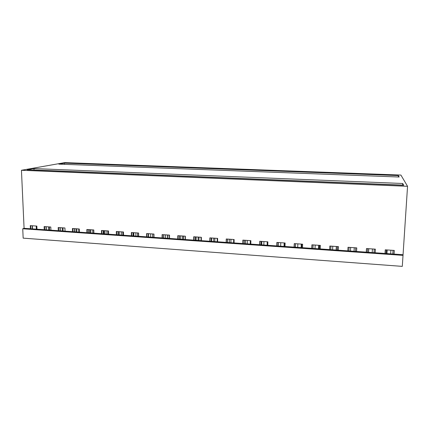 <?xml version="1.0" encoding="UTF-8"?>
<svg xmlns="http://www.w3.org/2000/svg" width="429" height="429" viewBox="0 0 429 429"><rect width="100%" height="100%" fill="white"/><g stroke="black" fill="none" stroke-linecap="round" stroke-linejoin="round"><path stroke-width="0.64" d="M49.394 226.93L49.512 230.078M392.787 253.995L393.028 250.354M374.018 252.686L374.233 249.072M355.534 251.399L355.727 247.812L355.534 251.399M348.874 250.933L349.061 247.356M330.775 249.673L330.941 246.123M312.945 248.434L313.095 244.905M295.388 247.211L295.511 243.704M278.083 246.005L278.19 242.524M261.041 244.814L261.127 241.361M244.246 243.645L244.316 240.219M227.692 242.492L227.745 239.087M211.379 241.355L211.417 237.972M195.297 240.235L195.318 236.878M179.451 239.13L179.451 235.794M163.819 238.041L163.808 234.727M148.413 236.969L148.386 233.676M133.221 235.912L133.178 232.641M118.238 234.867L118.179 231.617M103.459 233.837L103.389 230.609M88.883 232.824L88.798 229.617M74.501 231.821L74.41 228.636M60.317 230.829L60.21 227.665M46.321 229.858L46.203 226.71M32.513 228.893L32.379 225.772M402.718 183.494L403.705 185.29L27.134 169.782L33.929 168.57L33.982 169.938L402.611 185.097L402.718 183.494L33.929 168.57M64.42 163.138L398.391 175.584L399.174 177.016L58.837 164.13L64.42 163.138L64.457 164.345M21.45 170.27L64.731 162.623L400.917 175.07L407.55 186.304L21.45 170.27L24.078 228.308L22.737 228.775L23.161 238.143L402.295 266.377L407.55 186.304M36.363 229.161L36.229 226.035M36.98 229.204L36.851 226.072L30.277 225.627L30.411 228.748L44.257 229.713L44.139 226.571L50.799 227.027L50.917 230.175L58.296 230.689L58.183 227.531L64.94 227.987L65.042 231.161L72.522 231.681L72.421 228.501L79.268 228.968L79.36 232.159L86.942 232.684L86.856 229.483L93.795 229.955L93.876 233.167L101.56 233.703L101.491 230.48L108.526 230.963L108.591 234.196L116.382 234.738L116.323 231.494L123.461 231.976L123.509 235.231L131.413 235.784L131.371 232.518L138.605 233.011L138.642 236.288L146.654 236.846L146.627 233.558L153.963 234.057L153.984 237.355L162.108 237.923L162.098 234.615L169.541 235.119L169.546 238.444L177.788 239.017L177.788 235.682L185.339 236.197L185.328 239.543L193.694 240.122L193.71 236.765L201.367 237.291L201.34 240.658L209.824 241.248L209.861 237.87L217.632 238.395L217.589 241.79L226.196 242.39L226.244 238.985L234.132 239.521L234.068 242.937L242.803 243.543L242.873 240.117L250.874 240.664L250.793 244.101L259.658 244.718L259.743 241.27L267.868 241.822L267.771 245.286L276.764 245.914L276.871 242.433L285.113 242.996L284.995 246.487L294.128 247.12L294.251 243.618L302.622 244.192L302.488 247.705L311.754 248.348L311.899 244.825L320.393 245.404L320.238 248.938L329.649 249.598L329.815 246.042L338.438 246.632L338.266 250.198L347.822 250.863L348.005 247.286L356.762 247.882L356.569 251.469L366.275 252.15L366.479 248.547L375.375 249.152L375.155 252.767L385.011 253.453L385.242 249.823L394.278 250.439L394.036 254.081L402.858 254.697M30.845 228.78L30.711 225.654M32.304 228.877L32.17 225.756M33.414 170.045L33.982 169.938M398.391 175.584L398.3 176.979M24.078 228.308L30.411 228.748M366.275 252.15L375.155 252.767M347.822 250.863L356.569 251.469M329.649 249.598L338.266 250.198M311.754 248.348L320.238 248.938M294.128 247.12L302.488 247.705M276.764 245.914L284.995 246.487M259.658 244.718L267.771 245.286M242.803 243.543L250.793 244.101M226.196 242.39L234.068 242.937M209.824 241.248L217.589 241.79M193.694 240.122L201.34 240.658M177.788 239.017L185.328 239.543M162.108 237.923L169.546 238.444M146.654 236.846L153.984 237.355M131.413 235.784L138.642 236.288M116.382 234.738L123.509 235.231M101.56 233.703L108.591 234.196M86.942 232.684L93.876 233.167M72.522 231.681L79.36 232.159M58.296 230.689L65.042 231.161M44.257 229.713L50.917 230.175M22.737 228.775L403.051 255.378M385.011 253.453L394.036 254.081M385.944 253.518L386.175 249.887M392.814 253.995L393.055 250.354M393.972 254.075L394.213 250.434M63.106 231.027L63.004 227.858M44.675 229.74L44.557 226.598M46.123 229.842L46 226.7M76.882 231.987L76.791 228.796M58.698 230.716L58.585 227.558M60.124 230.818L60.017 227.654M64.924 227.987L65.026 231.161M90.841 232.958L90.76 229.751M72.903 231.708L72.807 228.528M74.319 231.805L74.222 228.625M78.732 228.93L78.829 232.121M104.982 233.944L104.917 230.716M87.307 232.711L87.226 229.51M88.706 232.808L88.626 229.606M92.728 229.885L92.809 233.097M119.316 234.942L119.262 231.692M101.909 233.73L101.839 230.507M103.292 233.826L103.223 230.598M106.912 230.85L106.977 234.084M133.843 235.955L133.8 232.684M116.715 234.76L116.656 231.515M118.077 234.856L118.023 231.606M121.284 231.832L121.337 235.081M148.563 236.98L148.536 233.687M138.578 236.282L138.546 233.006M131.724 235.805L131.682 232.539M133.07 235.902L133.028 232.631M135.854 232.824L135.891 236.095M153.861 237.35L153.839 234.052M146.949 236.867L146.922 233.58M148.273 236.958L148.246 233.666M150.617 233.832L150.643 237.124M169.358 238.427L169.353 235.108M162.387 237.945L162.371 234.631M163.69 238.036L163.68 234.722M165.589 234.851L165.594 238.165M185.076 239.521L185.087 236.181M178.04 239.033L178.046 235.698M179.327 239.125L179.333 235.789M180.759 235.886L180.754 239.221M201.019 240.631L201.045 237.269M193.924 240.138L193.94 236.781M195.19 240.229L195.211 236.867M196.144 236.931L196.123 240.294M217.192 241.763L217.235 238.368M210.038 241.264L210.071 237.881M211.277 241.35L211.315 237.966M211.744 237.998L211.706 241.377M233.601 242.905L233.666 239.489M226.383 242.401L226.437 238.996M227.601 242.487L227.654 239.082M250.257 244.063L250.332 240.626M242.97 243.559L243.039 240.127M244.165 243.64L244.235 240.213M267.154 245.243L267.246 241.779M259.797 244.728L259.888 241.28M260.971 244.809L261.063 241.361M284.304 246.439L284.416 242.948M276.882 245.919L276.989 242.444M278.03 245.999L278.137 242.524M301.71 247.651L301.844 244.139M294.219 247.125L294.348 243.629M295.34 247.206L295.468 243.704M319.38 248.879L319.53 245.345M311.819 248.353L311.963 244.83M312.918 248.429L313.063 244.905M337.317 250.128L337.494 246.568M329.686 249.598L329.853 246.048M330.759 249.673L330.925 246.123M356.563 251.469L356.762 247.882M347.833 250.863L348.016 247.286M348.868 250.933L349.056 247.356M374.029 252.686L374.249 249.072M375.123 252.767L375.343 249.147M367.262 252.214L367.471 248.611M93.731 229.949L93.812 233.167M108.156 230.936L108.221 234.17M122.774 231.933L122.828 235.189M137.596 232.942L137.634 236.218M152.622 233.966L152.649 237.264M167.862 235.006L167.868 238.326M183.312 236.057L183.301 239.398M198.976 237.124L198.954 240.492M214.87 238.208L214.827 241.597M230.99 239.307L230.931 242.717M247.34 240.422L247.265 243.854M263.932 241.554L263.835 245.013M284.159 242.932L284.046 246.418M280.759 242.701L280.652 246.182M301.287 244.101L301.158 247.613M297.844 243.865L297.715 247.372M301.608 244.122L301.474 247.635M318.677 245.286L318.522 248.82M315.176 245.045L315.031 248.579M318.892 245.302L318.736 248.836M336.32 246.487L336.148 250.048M332.77 246.246L332.604 249.801M336.433 246.498L336.261 250.059M354.048 251.297L354.241 247.71L354.043 251.297M350.632 247.463L350.445 251.045M372.42 248.949L372.206 252.563M368.763 248.702L368.554 252.306M368.677 248.691L368.468 252.3M390.889 250.209L390.653 253.845M387.173 249.957L386.942 253.587M386.974 249.941L386.744 253.577M48.767 230.024L48.643 226.877M62.318 230.968L62.21 227.804M76.046 231.928L75.954 228.743M89.961 232.899L89.876 229.692M104.054 233.88L103.984 230.652M118.34 234.872L118.286 231.628M167.6 238.304L167.594 234.985M182.749 239.361L182.759 236.02M198.107 240.433L198.134 237.071M213.68 241.516L213.722 238.133M229.472 242.616L229.531 239.21M245.49 243.731L245.56 240.299M261.733 244.862L261.824 241.409M278.207 246.01L278.314 242.535"/></g></svg>
